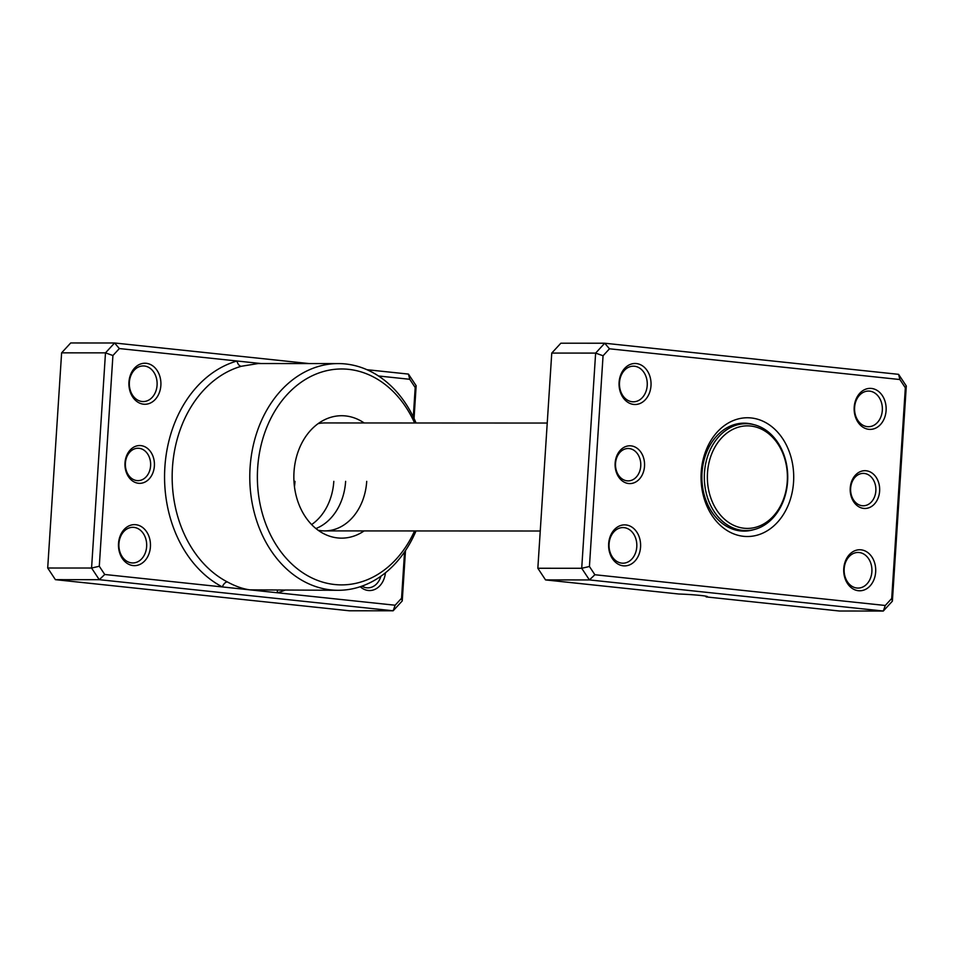 <?xml version="1.0" encoding="UTF-8"?>
<svg xmlns="http://www.w3.org/2000/svg" width="954" height="954" viewBox="0 0 954 954"><rect width="100%" height="100%" fill="white"/><g stroke="black" fill="none" stroke-linecap="round" stroke-linejoin="round"><path stroke-width="1.43" d="M879.624 491.131A18.889 14.739 -90 0 1 863.716 508.41A18.889 14.739 -90 0 1 850.241 488.019A18.889 14.739 -90 0 1 866.149 470.751A18.889 14.739 -90 0 1 879.624 491.131M850.646 488.245A16.194 12.64 90 0 0 863.239 505.775A16.194 12.64 90 0 0 875.844 490.916A16.194 12.64 90 0 0 863.251 473.387A16.194 12.64 90 0 0 850.646 488.245M644.522 466.244A18.889 14.739 -90 0 1 628.614 483.523A18.889 14.739 -90 0 1 615.139 463.143A18.889 14.739 -90 0 1 631.047 445.864A18.889 14.739 -90 0 1 644.522 466.244M615.545 463.358A16.194 12.64 90 0 0 628.137 480.888A16.194 12.64 90 0 0 640.742 466.029A16.194 12.64 90 0 0 628.149 448.499A16.194 12.64 90 0 0 615.545 463.358M705.865 596.155L706.127 596.906A18.353 0.942 -176.3 0 0 707.415 596.644A18.353 0.942 -176.3 0 0 700.582 595.463A18.353 0.942 -176.3 0 0 678.843 594.02L545.545 579.913L589.417 579.925L581.713 568.286L595.63 353.099L604.717 343.225L898.596 374.338L906.3 385.988L892.384 601.163L883.297 611.037L589.417 579.925L594.879 574.737L885.276 605.48L891.704 598.492L905.334 387.777L899.884 379.537L609.487 348.794L603.059 355.77L589.429 566.497L594.879 574.737M650.998 385.69A20.511 16.003 -90 0 1 633.73 404.436A20.511 16.003 -90 0 1 619.098 382.315A20.511 16.003 -90 0 1 636.378 363.557A20.511 16.003 -90 0 1 650.998 385.69M619.504 382.53A17.816 13.905 90 0 0 633.349 401.813A17.816 13.905 90 0 0 647.217 385.464A17.816 13.905 90 0 0 633.373 366.181A17.816 13.905 90 0 0 619.504 382.53M886.099 410.578A20.511 16.003 -90 0 1 868.832 429.324A20.511 16.003 -90 0 1 854.2 407.203A20.511 16.003 -90 0 1 871.479 388.445A20.511 16.003 -90 0 1 886.099 410.578M854.605 407.418A17.816 13.905 90 0 0 868.45 426.7A17.816 13.905 90 0 0 882.319 410.351A17.816 13.905 90 0 0 868.474 391.068A17.816 13.905 90 0 0 854.605 407.418M875.665 571.959A20.511 16.003 -90 0 1 858.397 590.717A20.511 16.003 -90 0 1 843.765 568.584A20.511 16.003 -90 0 1 861.033 549.826A20.511 16.003 -90 0 1 875.665 571.959M844.171 568.799A17.816 13.905 90 0 0 858.016 588.081A17.816 13.905 90 0 0 871.884 571.732A17.816 13.905 90 0 0 858.04 552.461A17.816 13.905 90 0 0 844.171 568.799M640.563 547.071A20.511 16.003 -90 0 1 623.296 565.829A20.511 16.003 -90 0 1 608.664 543.697A20.511 16.003 -90 0 1 625.931 524.938A20.511 16.003 -90 0 1 640.563 547.071M609.069 543.923A17.816 13.905 90 0 0 622.914 563.194A17.816 13.905 90 0 0 636.783 546.857A17.816 13.905 90 0 0 622.938 527.574A17.816 13.905 90 0 0 609.069 543.923M793.561 482.02A59.375 46.341 -90 0 1 743.56 536.315A59.375 46.341 -90 0 1 701.202 472.242A59.375 46.341 -90 0 1 751.203 417.959A59.375 46.341 -90 0 1 793.561 482.02M753.767 424.625A53.973 42.131 90 0 0 744.037 423.159A53.973 42.131 90 0 0 702.025 472.695A53.973 42.131 90 0 0 743.977 531.116A53.973 42.131 90 0 0 753.708 529.661M706.127 596.906L839.413 611.013L883.297 611.037L885.276 605.48M609.487 348.794L604.717 343.225L560.845 343.213L551.758 353.075L537.841 568.262L581.713 568.286L589.429 566.497M537.841 568.262L545.545 579.913M551.758 353.075L595.63 353.099L603.059 355.77M891.704 598.492L892.384 601.163M905.334 387.777L906.3 385.988M899.884 379.537L898.596 374.338M739.851 423.695A53.973 42.131 90 0 0 738.968 423.54M738.921 530.722A53.973 42.131 90 0 0 739.803 530.567M787.599 481.531A53.436 41.702 90 0 0 746.064 423.695A53.436 41.702 90 0 0 704.469 472.731A53.436 41.702 90 0 0 746.004 530.579A53.436 41.702 90 0 0 787.599 481.531M787.265 481.353A51.277 40.02 90 0 0 750.691 426.033A51.277 40.02 90 0 0 707.498 472.91A51.277 40.02 90 0 0 744.072 528.242A51.277 40.02 90 0 0 787.265 481.353M364.118 530.925A61.211 47.772 -90 0 1 325.612 534.61A61.211 47.772 -90 0 1 294.011 471.896A61.211 47.772 -90 0 1 325.672 419.235A61.211 47.772 -90 0 1 364.166 422.968M366.718 481.365A53.973 42.131 -90 0 1 324.718 530.901A53.973 42.131 -90 0 1 318.123 530.233M154.381 466.005A18.889 14.739 -90 0 1 138.473 483.273A18.889 14.739 -90 0 1 124.998 462.893A18.889 14.739 -90 0 1 140.906 445.613A18.889 14.739 -90 0 1 154.381 466.005M125.403 463.107A16.194 12.64 90 0 0 137.996 480.637A16.194 12.64 90 0 0 150.601 465.779A16.194 12.64 90 0 0 138.008 448.249A16.194 12.64 90 0 0 125.403 463.107M160.868 385.44A20.511 16.003 -90 0 1 143.589 404.198A20.511 16.003 -90 0 1 128.957 382.065A20.511 16.003 -90 0 1 146.236 363.307A20.511 16.003 -90 0 1 160.868 385.44M129.362 382.292A17.816 13.905 90 0 0 143.207 401.562A17.816 13.905 90 0 0 157.076 385.225A17.816 13.905 90 0 0 143.231 365.942A17.816 13.905 90 0 0 129.362 382.292M150.422 546.833A20.511 16.003 -90 0 1 133.155 565.579A20.511 16.003 -90 0 1 118.523 543.446A20.511 16.003 -90 0 1 135.79 524.7A20.511 16.003 -90 0 1 150.422 546.833M118.928 543.673A17.816 13.905 90 0 0 132.773 562.955A17.816 13.905 90 0 0 146.642 546.606A17.816 13.905 90 0 0 132.797 527.323A17.816 13.905 90 0 0 118.928 543.673M385.44 572.794A20.511 16.003 -90 0 1 360.254 586.71M361.948 586.126A17.816 13.905 90 0 0 367.874 587.843A17.816 13.905 90 0 0 380.92 576.204M295.001 481.329A53.973 42.131 -90 0 1 294.452 486.659M333.817 481.353A53.973 42.131 -90 0 1 311.6 524.569M345.634 481.353A53.973 42.131 -90 0 1 315.929 528.54M414.608 422.992A107.957 84.25 90 0 0 323.215 371.583A107.957 84.25 90 0 0 257.652 468.044A107.957 84.25 90 0 0 316.442 579.96A107.957 84.25 90 0 0 414.549 530.949M416.004 530.949A113.359 88.46 -90 0 1 338.181 590.287A113.359 88.46 -90 0 1 250.079 467.603A113.359 88.46 -90 0 1 338.3 363.581A113.359 88.46 -90 0 1 416.063 422.992M338.3 363.581L258.176 363.534L241.314 366.276A113.359 88.46 90 0 0 172.459 467.555A113.359 88.46 90 0 0 227.362 581.94C235.411 586.293 242.936 588.94 249.936 589.858L338.181 590.287M260.931 363.534L119.345 348.556L112.918 355.532L99.288 566.259L104.737 574.487L99.276 579.686L91.572 568.035L105.489 352.861L114.587 342.987L70.703 342.963L61.616 352.837L47.7 568.012L55.404 579.662L349.283 610.775L393.155 610.787L99.276 579.686L55.404 579.662M119.345 348.556L114.587 342.987L308.965 363.557M366.944 369.699L408.455 374.087L416.159 385.738L414.048 418.472M318.171 423.612A53.973 42.131 -90 0 1 324.765 422.944L547.226 423.051M413.297 416.898L415.193 387.527L409.743 379.287L378.499 375.983M104.737 574.487L395.135 605.23L401.562 598.253L404.556 551.925M112.918 355.532L105.489 352.861L61.616 352.837M99.288 566.259L91.572 568.035L47.7 568.012M405.498 550.541L402.242 600.925L393.155 610.787L395.135 605.23M408.455 374.087L409.743 379.287M416.159 385.738L415.193 387.527M402.242 600.925L401.562 598.253M241.314 366.276A5.402 3.291 -106 0 1 237.021 361.006A118.749 92.681 -90 0 0 164.875 467.114A118.749 92.681 -90 0 0 222.401 586.948A5.402 3.124 117.4 0 1 227.362 581.94M284.805 590.264A118.749 92.681 -90 0 1 277.471 592.768A5.402 3.291 74 0 1 277.435 590.252M324.718 530.901L540.25 531.008M738.086 423.695L746.064 423.695M738.038 530.567L746.004 530.579"/></g></svg>

